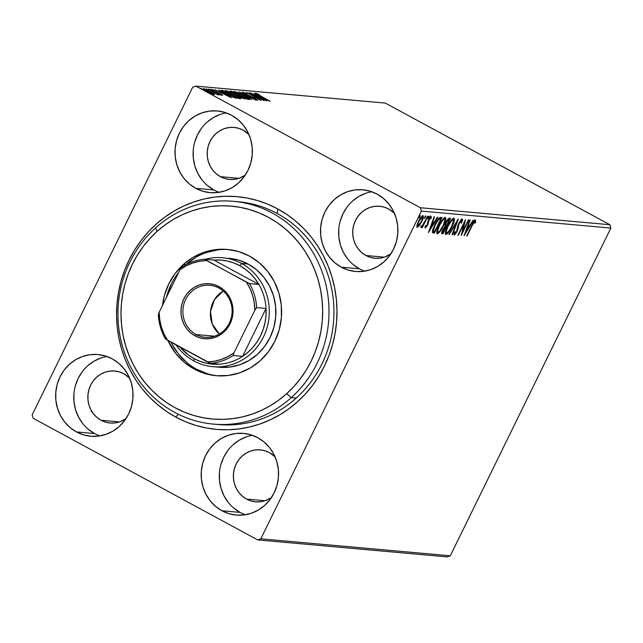 <?xml version="1.0" encoding="UTF-8"?>
<svg xmlns="http://www.w3.org/2000/svg" width="643" height="643" viewBox="0 0 643 643"><rect width="100%" height="100%" fill="white"/><g stroke="black" fill="none" stroke-linecap="round" stroke-linejoin="round"><path stroke-width="0.96" d="M215.968 424.308A111.85 105.476 -84.9 0 0 329.248 345.042A111.85 105.476 -84.9 0 0 277.237 213.508L277.76 208.935A116.817 110.162 95.1 0 1 324.49 365.947A116.817 110.162 95.1 0 1 175.788 417.09L178.32 414.253L175.788 417.09L185.61 421.776L195.826 425.417L206.347 427.973L217.061 429.428L227.871 429.757L238.666 428.961L249.347 427.048L259.812 424.034L269.964 419.959L279.689 414.848L288.916 408.755L297.54 401.746L305.481 393.878L312.659 385.237L319.016 375.89L324.49 365.947L329.015 355.491L332.56 344.624L335.083 333.452L336.562 322.087L336.988 310.633L336.345 299.204L334.649 287.903L331.925 276.852L328.179 266.138L323.453 255.882L317.803 246.173L311.276 237.114L303.93 228.779L295.844 221.264L287.091 214.625L277.76 208.935L267.938 204.249L257.722 200.608L247.201 198.052L236.487 196.597L225.677 196.268L214.883 197.063L204.201 198.976L193.736 201.99L183.585 206.065L173.859 211.177L164.632 217.27L156.008 224.278L148.067 232.147L140.881 240.787L134.532 250.127L129.058 260.077L124.533 270.534L120.988 281.401L118.465 292.573L116.986 303.938L116.56 315.391L117.203 326.821L118.891 338.122L121.623 349.173L125.369 359.887L130.095 370.143L135.745 379.844L142.272 388.911L149.618 397.245L157.704 404.76L166.457 411.399L175.788 417.09A116.817 110.162 95.1 0 1 129.058 260.077A116.817 110.162 95.1 0 1 277.76 208.935L277.237 213.508A111.85 105.476 95.1 0 1 329.61 343.78A111.85 105.476 95.1 0 1 218.435 424.557L213.5 424.115A111.85 105.476 95.1 0 1 122.717 347.043A111.85 105.476 95.1 0 1 155.654 227.823A111.85 105.476 -84.9 0 0 142.633 385.462A111.85 105.476 -84.9 0 0 291.303 397.607L286.641 393.693A106.875 100.79 95.1 0 1 144.579 382.079A106.875 100.79 95.1 0 1 157.021 231.448L155.654 227.823A111.85 105.476 95.1 0 1 233.457 201.315A111.85 105.476 95.1 0 1 324.241 278.387A111.85 105.476 95.1 0 1 291.303 397.607A111.85 105.476 95.1 0 1 213.5 424.115M106.963 356.495A41.007 38.676 -84.9 0 0 74.323 390.534A41.007 38.676 -84.9 0 0 94.561 433.551L76.445 431.927A41.007 38.676 95.1 0 1 57.243 384.16A41.007 38.676 95.1 0 1 98.001 354.542A41.007 38.676 95.1 0 1 112.244 358.85L105.203 355.925L97.752 354.518L90.165 354.679L82.746 356.407L75.761 359.638L69.5 364.235L64.187 370.03L60.04 376.806L57.203 384.289L55.796 392.198L55.877 400.235L57.428 408.08L60.402 415.442L64.678 422.033L70.095 427.595L76.445 431.927L83.477 434.845L90.936 436.251L98.516 436.091L105.942 434.363L112.919 431.14L119.188 426.542L124.493 420.739L128.648 413.971L131.477 406.489L132.884 398.572L132.812 390.542L131.252 382.689L128.287 375.327L124.011 368.744L118.593 363.174L112.244 358.85A41.007 38.676 95.1 0 1 131.445 406.609A41.007 38.676 95.1 0 1 90.679 436.235A41.007 38.676 95.1 0 1 76.445 431.927L94.561 433.551A41.007 38.676 -84.9 0 0 99.842 435.898M371.823 191.751A41.007 38.676 -84.9 0 0 339.183 225.781A41.007 38.676 -84.9 0 0 359.429 268.798L341.304 267.175A41.007 38.676 95.1 0 1 322.103 219.408A41.007 38.676 95.1 0 1 362.869 189.789A41.007 38.676 95.1 0 1 377.103 194.098L370.071 191.172L362.612 189.765L355.032 189.934L347.606 191.662L340.629 194.885L334.36 199.483L329.055 205.286L324.9 212.053L322.071 219.536L320.664 227.453L320.736 235.483L322.296 243.335L325.262 250.69L329.537 257.28L334.955 262.85L341.304 267.175L348.345 270.1L355.796 271.507L363.383 271.346L370.802 269.618L377.787 266.387L384.048 261.789L389.361 255.994L393.508 249.219L396.345 241.736L397.744 233.827L397.671 225.789L396.12 217.945L393.146 210.582L388.87 203.992L383.453 198.43L377.103 194.098A41.007 38.676 95.1 0 1 396.305 241.864A41.007 38.676 95.1 0 1 355.547 271.483A41.007 38.676 95.1 0 1 341.304 267.175L359.429 268.798A41.007 38.676 -84.9 0 0 364.71 271.153M226.296 112.911A41.007 38.676 -84.9 0 0 193.656 146.942A41.007 38.676 -84.9 0 0 213.894 189.958L195.777 188.335A41.007 38.676 95.1 0 1 176.576 140.576A41.007 38.676 95.1 0 1 217.334 110.95A41.007 38.676 95.1 0 1 231.576 115.258L224.536 112.34L217.085 110.934L209.497 111.094L202.079 112.822L195.094 116.045L188.833 120.651L183.52 126.446L179.373 133.214L176.536 140.704L175.129 148.613L175.209 156.643L176.761 164.495L179.735 171.858L184.011 178.441L189.428 184.011L195.777 188.335L202.81 191.26L210.261 192.667L217.848 192.506L225.275 190.778L232.252 187.547L238.521 182.95L243.826 177.155L247.981 170.379L250.81 162.896L252.217 154.987L252.144 146.95L250.585 139.105L247.619 131.743L243.343 125.152L237.926 119.59L231.576 115.258A41.007 38.676 95.1 0 1 250.778 163.025A41.007 38.676 95.1 0 1 210.012 192.643A41.007 38.676 95.1 0 1 195.777 188.335L213.894 189.958A41.007 38.676 -84.9 0 0 219.175 192.313M252.49 435.335A41.007 38.676 -84.9 0 0 219.85 469.374A41.007 38.676 -84.9 0 0 240.096 512.391L221.972 510.767A41.007 38.676 95.1 0 1 202.77 463A41.007 38.676 95.1 0 1 243.536 433.382A41.007 38.676 95.1 0 1 257.771 437.69L250.738 434.764L243.279 433.358L235.7 433.519L228.273 435.247L221.296 438.478L215.027 443.075L209.722 448.87L205.567 455.646L202.738 463.129L201.331 471.038L201.404 479.075L202.963 486.92L205.929 494.282L210.205 500.873L215.622 506.435L221.972 510.767L229.012 513.685L236.463 515.091L244.051 514.93L251.469 513.202L258.454 509.979L264.715 505.374L270.028 499.579L274.175 492.811L277.012 485.32L278.419 477.411L278.339 469.374L276.787 461.529L273.814 454.167L269.538 447.576L264.12 442.014L257.771 437.69A41.007 38.676 95.1 0 1 276.972 485.449A41.007 38.676 95.1 0 1 236.214 515.075A41.007 38.676 95.1 0 1 221.972 510.767L240.096 512.391A41.007 38.676 -84.9 0 0 245.377 514.738M246.607 499.105L265.069 500.752L246.607 499.105A26.098 24.611 95.1 0 1 234.382 468.707A26.098 24.611 95.1 0 1 260.327 449.859A26.098 24.611 95.1 0 1 269.385 452.6A26.098 24.611 95.1 0 1 275.116 456.908L269.385 452.6L264.908 450.735L260.166 449.843L255.335 449.947L250.609 451.048L246.173 453.098L242.186 456.024L238.81 459.713L236.166 464.021L234.365 468.787L233.465 473.819L233.513 478.931L234.502 483.93L236.399 488.616L239.116 492.803L242.564 496.348L246.607 499.105A26.098 24.611 95.1 0 0 255.665 501.845L255.665 501.845A26.098 24.611 95.1 0 0 271.475 497.529L265.374 500.656L260.648 501.749L255.826 501.853L251.083 500.961L246.607 499.105M220.404 176.672L238.874 178.328L220.404 176.672A26.098 24.611 95.1 0 1 208.187 146.282A26.098 24.611 95.1 0 1 234.124 127.427A26.098 24.611 95.1 0 1 243.191 130.167A26.098 24.611 95.1 0 1 248.913 134.483L243.191 130.167L238.706 128.311L233.964 127.418L229.141 127.523L224.415 128.616L219.97 130.674L215.984 133.599L212.608 137.289L209.964 141.597L208.163 146.363L207.271 151.394L207.319 156.506L208.308 161.506L210.197 166.183L212.921 170.379L216.369 173.923L220.404 176.672A26.098 24.611 95.1 0 0 229.471 179.413A26.098 24.611 95.1 0 0 245.272 175.105L239.18 178.224L234.454 179.325L229.623 179.429L224.881 178.537L220.404 176.672M365.939 255.512L384.401 257.168L365.939 255.512A26.098 24.611 95.1 0 1 353.714 225.114A26.098 24.611 95.1 0 1 379.659 206.266A26.098 24.611 95.1 0 1 388.718 209.007A26.098 24.611 95.1 0 1 394.448 213.323L388.718 209.007L384.241 207.15L379.499 206.25L374.668 206.355L369.942 207.456L365.505 209.514L361.519 212.439L358.135 216.128L355.499 220.436L353.698 225.203L352.798 230.234L352.846 235.346L353.835 240.337L355.732 245.023L358.448 249.219L361.896 252.755L365.939 255.512A26.098 24.611 95.1 0 0 374.998 258.253A26.098 24.611 95.1 0 0 390.807 253.937L384.707 257.063L379.981 258.164L375.158 258.269L370.416 257.377L365.939 255.512M101.072 420.265L119.542 421.921L101.072 420.265A26.098 24.611 95.1 0 1 88.855 389.867A26.098 24.611 95.1 0 1 114.792 371.019A26.098 24.611 95.1 0 1 123.858 373.76A26.098 24.611 95.1 0 1 129.581 378.076L123.858 373.76L119.373 371.895L114.631 371.003L109.808 371.107L105.082 372.209L100.638 374.258L96.651 377.184L93.275 380.873L90.631 385.181L88.83 389.947L87.938 394.987L87.987 400.099L88.975 405.09L90.864 409.776L93.589 413.963L97.037 417.508L101.072 420.265A26.098 24.611 95.1 0 0 110.138 423.006L110.138 423.006A26.098 24.611 95.1 0 0 125.94 418.689L119.847 421.816L115.121 422.917L110.291 423.022L105.548 422.121L101.072 420.265M450.293 555.801L260.841 538.826L421.398 211.089L610.85 228.064L450.293 555.801L447.126 556.886L257.674 539.911L447.126 556.886L450.293 555.801L610.85 228.064L421.398 211.089L260.841 538.826L257.674 539.911L33.147 418.28L257.674 539.911L260.841 538.826L450.293 555.801M419.316 225.597L422.186 220.613L423.399 216.249L422.949 215.646L421.969 216.12L419.541 219.335L417.178 224.455L416.905 227.212L418.722 226.336L419.316 225.597L418.85 225.347L419.316 225.597L421.72 221.618C423.303 218.403 423.713 216.41 422.949 215.646C421.519 216.217 420.024 218.114 418.464 221.329L416.921 225.396L417.203 227.365L419.316 225.597M427.876 216.289L420.94 227.67L422.7 225.91L421.88 227.582L422.33 227.622L427.876 216.289L427.434 216.249L423.592 223.941L420.868 227.292L421.012 227.71L422.7 225.91L421.88 227.582L422.33 227.622L427.876 216.289M430.296 215.927L430.456 217.543L431.292 217.993L431.123 216.378L428.592 219.568L427.129 225.211L425.955 226.698L425.971 225.46L425.24 226.408L425.409 228.088L428.013 224.303L429.403 218.909L430.497 217.768L430.521 219.022L431.292 217.993L431.011 216.386L429.194 218.435L427.876 221.329L427.37 224.68L426.213 226.569L425.971 225.46L425.24 226.408L425.24 228.072L427.603 225.195L429.058 219.544L430.561 217.792L429.725 217.342M440.656 217.438L438.213 219.062L435.086 224.11L432.659 230.017L432.377 232.027L432.876 232.822L434.403 233.055L441.998 217.559L440.656 217.438C438.839 217.864 436.87 220.316 434.748 224.793L432.434 232.3L434.403 233.055L441.998 217.559L440.656 217.438M450.574 218.323L448.3 218.845L445.752 222.808L444.868 226.545L441.821 231.986L441.701 233.513L442.979 233.827L450.574 218.323L449.417 218.226C448.332 218.516 447.158 219.938 445.904 222.502L444.868 226.545L442.714 229.792C441.524 232.236 441.339 233.554 442.159 233.755L442.979 233.827L450.574 218.323M458.33 219.022L448.814 234.349L449.296 234.39L456.466 222.759L452.101 234.647L452.584 234.687L458.258 219.014L448.814 234.349L449.296 234.39L456.466 222.759L452.101 234.647L452.584 234.687L458.33 219.022M468.385 219.922L462.735 231.456L465.5 219.665L457.912 235.161L458.355 235.201L464.013 223.643L461.232 235.467L468.827 219.962L468.385 219.922L462.735 231.456L465.5 219.665L457.912 235.161L458.355 235.201L464.013 223.643L461.232 235.467L468.827 219.962L468.385 219.922M472.131 225.677L474.06 222.221L474.823 221.811L474.88 223.201L475.691 222.028L475.474 220.139L473.867 221.578L466.633 235.949L467.075 235.989L472.131 225.677L471.761 225.476L466.633 235.949L467.075 235.989L472.131 225.677L474.703 221.731L474.88 223.201L475.691 222.028L475.474 220.139C474.196 220.87 472.959 222.647 471.761 225.476L472.131 225.677M464.045 235.716L473.489 220.38L473.007 220.332L469.977 225.251L468.361 225.106L470.202 220.083L469.72 220.043L464.045 235.716L473.489 220.38L473.007 220.332L469.977 225.251L468.361 225.106L470.202 220.083L469.72 220.043L464.045 235.716M461.69 219.126L461.079 223.209L461.819 222.454L461.385 222.221L461.819 222.454L462.18 218.95L460.581 220.292L458.041 225.163L456.498 231.745L455.107 233.626L455.156 231.601L454.344 232.525L454.167 235.242L456.651 232.348L457.904 229.342L458.998 223.885L461.232 220.589L461.626 220.862L461.079 223.209L461.819 222.454L462.518 219.681L462.18 218.95L458.909 223.041L456.498 231.745L454.955 233.658L454.054 233.184M452.133 226.489L454.464 219.07L453.58 218.234L451.651 219.802L446.419 228.956L445.342 232.71L445.679 234.438L446.829 234.148L448.565 232.348L451.418 227.879L452.133 226.489L451.764 226.288L452.133 226.489C454.312 222.076 454.89 219.311 453.862 218.202C451.868 219.078 449.795 221.731 447.657 226.159C445.438 230.636 444.86 233.417 445.912 234.502C447.922 233.586 449.996 230.909 452.133 226.489M443.557 225.717L445.888 218.307L445.004 217.463L443.075 219.03L437.843 228.193L436.766 231.938L437.103 233.666L438.253 233.377L439.997 231.576L442.842 227.108L443.557 225.717L443.188 225.516L443.557 225.717C445.736 221.305 446.314 218.548 445.286 217.438C443.292 218.315 441.227 220.967 439.081 225.396C436.862 229.864 436.284 232.645 437.336 233.739C439.346 232.814 441.42 230.138 443.557 225.717M428.415 232.525L437.859 217.189L437.377 217.141L434.346 222.06L432.731 221.915L434.572 216.892L434.089 216.852L428.415 232.525L437.859 217.189L437.377 217.141L434.346 222.06L432.731 221.915L434.572 216.892L434.089 216.852L428.415 232.525M428.744 217.511L429.106 216.321L428.656 216.426L427.675 218.733L429.01 216.185L428.005 217.447L427.74 218.773L428.744 217.511M425.345 217.205L425.706 216.016L425.256 216.128L424.276 218.427L425.61 215.879L424.34 218.467L425.345 217.205M419.799 216.707L420.16 215.526L419.71 215.63L418.73 217.929L420.064 215.381L419.059 216.643L418.802 217.969L419.799 216.707M192.707 87.199L32.15 414.936L192.707 87.199L195.874 86.114L385.326 103.089L609.853 224.72L420.401 207.745L195.874 86.114L420.401 207.745L421.398 211.089L420.401 207.745L609.853 224.72L610.85 228.064L609.853 224.72L385.326 103.089L195.874 86.114L192.707 87.199M56.6 406.038L56.914 405.355M91.282 411.44L91.531 410.917M203.461 88.589L203.461 88.589C203.003 88.83 204.281 89.771 207.311 91.41L214.473 94.553L213.589 93.484L203.566 88.597L204.619 89.835L210.462 93.01L214.264 94.521L214.73 94.449L213.91 93.701L213.597 94.336L213.91 93.701L210.566 91.7L203.196 88.638M218.282 94.891L217.302 94.015L219.311 94.899L208.236 89.096L217.583 94.666L218.379 94.826L217.302 94.015L219.311 94.899L208.236 89.096L218.387 94.867M222.574 95.277L218.845 92.938L214.095 91.065L213.002 90.028L213.998 90.181L211.563 89.49L221.136 94.778L222.703 95.26L221.104 94.103L211.555 89.321L220.477 93.958L221.305 94.553L220.203 94.376L222.719 95.244M221.457 90.285C220.445 90.43 222.076 91.644 226.344 93.926L234.582 97.8L237.347 98.291L222.799 90.406L222.365 91.29L221.811 91.242L222.799 90.406L220.935 90.341L221.538 91.041L229.921 95.783L234.582 97.8L237.347 98.291L222.799 90.406L221.457 90.285L221.216 90.784L221.457 90.285L220.919 90.366M230.218 91.065L230.218 91.065C229.664 91.177 230.588 91.885 232.991 93.187L240.177 96.908L245.923 99.054L231.367 91.169L230.001 91.081L230.99 92.013L241.639 97.672L245.923 99.054L231.367 91.169L230.966 92.005L231.367 91.169L229.961 91.121M239.132 91.869L251.767 99.577L242.612 93.765L255.536 99.914L239.059 91.861L251.767 99.577L242.612 93.765L255.536 99.914L239.132 91.869M249.187 92.769L260.013 98.636L246.301 92.512L260.857 100.396L250.448 94.553L264.185 100.694L249.629 92.809L260.013 98.636L246.406 92.52L260.857 100.396L250.448 94.553L264.185 100.694L249.187 92.769M255.705 93.187L270.02 101.216L258.148 94.762L257.128 93.999L259.37 94.778L258.478 94.191L255.801 93.195L256.115 93.782L269.578 101.176L260.262 96.128L257.208 93.991L259.37 94.778L258.478 94.191L255.52 93.219M266.99 100.943L254.29 93.227L257.875 95.654L256.26 95.51L250.521 92.889L266.99 100.943L254.29 93.227L257.875 95.654L256.26 95.51L250.521 92.889L266.99 100.943M242.419 91.989L245.136 94.015L254.941 98.524L256.075 99.729L253.559 98.387L257.69 100.276L255.319 98.532L245.53 94.224L243.938 92.801L246.896 93.83L242.419 91.989L243.85 93.283L257.779 100.276L255.03 98.371L244.774 93.597L243.938 92.801L246.896 93.83L242.226 92.029M234.092 91.25L233.915 91.619L234.092 91.25C233.538 91.627 235.354 92.946 239.542 95.196C243.713 97.471 247.008 98.918 249.428 99.536C249.934 99.135 248.094 97.808 243.906 95.558L237.05 92.222L233.867 91.563L238.891 94.843L246.47 98.564L249.741 99.384L245.795 96.611L233.763 91.314M225.524 90.478L225.339 90.848L225.524 90.478C224.97 90.856 226.778 92.174 230.966 94.425C235.137 96.699 238.432 98.146 240.852 98.773C241.358 98.371 239.517 97.037 235.33 94.786L227.228 90.96L225.291 90.8L229.688 93.725L237.894 97.792L241.165 98.62L237.219 95.839L225.187 90.55M231.359 97.752L218.66 90.036L222.245 92.463L220.629 92.319L214.891 89.698L231.359 97.752L218.66 90.036L222.245 92.463L220.629 92.319L214.891 89.698L231.359 97.752M209.53 89.128L211.981 90.446L209.465 89.144M206.122 88.822L208.581 90.141L206.065 88.838M200.584 88.332L203.035 89.642L200.528 88.34M33.147 418.28L32.15 414.936L33.147 418.28M233.457 201.315L238.4 201.757A111.85 105.476 95.1 0 1 277.237 213.508A111.85 105.476 -84.9 0 0 235.933 201.572M246.398 436.87L239.413 440.101L233.152 444.699M227.839 450.494L223.692 457.269L220.854 464.752M219.456 472.661L219.528 480.699L221.079 488.543L224.053 495.906L228.329 502.496M233.747 508.058L240.096 512.391M220.195 114.446L213.219 117.669L206.958 122.274M201.645 128.07L197.489 134.837L194.66 142.328M193.254 150.237L193.326 158.274L194.885 166.119L197.851 173.481L202.135 180.064M207.544 185.634L213.894 189.958M365.73 193.286L358.746 196.509L352.485 201.106M347.172 206.909L343.024 213.677L340.187 221.16M338.781 229.077L338.861 237.106L340.412 244.959L343.386 252.313L347.662 258.904M353.079 264.474L359.429 268.798M100.863 358.03L93.886 361.262L87.625 365.859M82.312 371.654L78.157 378.43L75.327 385.913M73.921 393.821L73.993 401.859L75.552 409.704L78.526 417.066L82.802 423.657M88.212 429.219L94.561 433.551M256.686 94.899L257.208 93.991M257.546 96.337L257.875 95.654L257.546 96.337M263.445 99.038L257.859 96.49L259.177 96.45L263.373 99.199L257.939 96.337L259.177 96.45L263.445 99.038M243.384 93.717L243.938 92.801M255.866 100.34L256.203 99.472M247.973 99.11L247.451 98.765M235.37 92.616L234.357 92.279M247.917 98.725L239.984 95.236C236.6 93.42 235.137 92.359 235.603 92.053L243.472 95.518C246.832 97.334 248.319 98.403 247.917 98.725L240.522 95.526L235.346 92.102L239.059 93.323L245.465 96.643L248.053 98.451L247.724 99.561M243.986 98.21L243.375 98.467L240.514 97.093L239.325 95.678L243.986 98.21L243.777 98.628L243.986 98.21L238.786 95.678L243.986 98.21M238.328 96.587L239.1 95.662M237.83 94.875L236.616 94.923L233.433 93.227C231.689 92.262 231.183 91.82 231.914 91.893L237.83 94.875L237.629 95.293L237.83 94.875L233.859 93.452L231.705 92.158L232.42 91.941L237.83 94.875M231.11 92.825L231.914 91.893M239.799 98.628L238.883 98.001M226.794 91.853L225.781 91.507M239.341 97.961L231.416 94.473C228.024 92.648 226.561 91.587 227.027 91.29L234.896 94.754C238.256 96.563 239.743 97.632 239.341 97.961L232.485 95.043L226.77 91.338L230.491 92.552L236.889 95.879L239.477 97.68L239.148 98.797M223.844 91.169L235.41 97.439L235.153 97.977L235.41 97.439L234.888 97.897L235.121 97.415L233.313 97.326L226.714 94.127L222.55 91.226L222.365 91.611L223.844 91.169L235.41 97.439L231.962 96.514L226.352 93.733L222.751 91.483L223.844 91.169M221.915 93.147L222.245 92.463L221.915 93.147M227.815 95.847L222.229 93.299L223.547 93.251L227.743 96L222.309 93.147L223.547 93.251L227.815 95.847M220.87 95.437L221.24 94.569M212.479 90.936L213.002 90.028M208.549 90.141L208.171 91.009M213.163 93.846L207.673 91.603L204.771 89.297L210.116 91.652L213.163 93.846L208.107 91.636L204.595 89.329L212.27 92.913L213.331 93.806L212.897 94.698M234.912 92.994L235.603 92.053M226.336 92.222L227.027 91.29M222.55 91.226L222.124 92.07M204.161 90.213L204.771 89.297M92.552 411.938L92.279 412.533M474.647 219.689L474.855 221.578L475.691 222.028L474.743 221.739L474.984 220.308M467.943 224.881L468.361 225.106L467.943 224.881M469.406 225.203L468.562 226.577L469.406 225.203M468.176 226.376L469.012 226.826L468.176 226.376M465.837 231.97L467.766 226.714L467.357 226.489L469.012 226.826L465.837 231.97L465.428 231.745L465.837 231.97L467.766 226.714L469.012 226.826L465.837 231.97M463.836 223.065L463.732 223.491L463.836 223.065M462.188 231.159L462.735 231.456L462.188 231.159M454.955 233.658L455.156 231.601L454.344 232.525L454.167 235.242L456.972 231.721L456.602 231.52L456.972 231.721L457.904 229.342L457.31 229.021L457.904 229.342L458.266 227.172L457.623 226.818L458.266 227.172L458.748 224.632L458.314 224.399L458.748 224.632L458.981 222.904L461.441 220.541L460.693 220.139L461.513 220.573L460.677 220.123M454.151 233.216L454.842 233.594M461.369 220.806L461.666 218.853M452.174 234.462L452.584 234.687L452.174 234.462M446.901 232.887L446.346 232.702L446.25 231.424L448.099 226.207L447.737 226.006L448.099 226.207L451.314 221.071L453.098 219.793L452.037 219.367L453.564 220.509L451.683 226.449C449.971 230.009 448.3 232.163 446.676 232.911C445.864 231.986 446.338 229.752 448.099 226.207C449.827 222.623 451.49 220.493 453.098 219.793C453.902 220.71 453.436 222.928 451.683 226.449L448.766 231.231L445.366 234.02L446.941 232.83M445.495 234.277L445.912 234.502L445.495 234.277M453.564 218.234L453.484 220.099M453.444 220.3L453.58 219.544M453.636 218.724L453.444 217.993M445.744 232.444L445.382 231.721M446.676 232.911L445.84 232.461M449.561 218.234L448.886 219.625L449.561 218.234M447.777 219.384L449.344 219.874L446.523 225.637L445.961 225.556L445.277 226.979L445.977 225.564L444.94 224.97L445.687 225.371L445.977 222.341L448.838 219.834L447.825 219.376M442.754 232.139L442.143 233.377L442.979 233.827L441.637 233.329L442.143 233.377L442.754 232.139M441.701 233.505L442.159 233.755L441.701 233.505M443.308 232.195L442.545 231.906L442.81 229.607L445.519 227.212L444.691 226.762L445.744 227.228L444.916 226.778L445.744 227.228L443.308 232.195L442.85 232.155L443.172 229.808L444.442 227.775L445.744 227.228L443.308 232.195M446.298 225.621L445.615 225.187L445.8 223.86L447.705 220.412L449.344 219.874L448.517 219.424L449.344 219.874L446.523 225.637L445.687 225.371M444.852 224.921L445.47 225.171M442.85 232.155L441.862 231.665M438.333 232.115L437.77 231.938L437.674 230.66L439.523 225.436L439.161 225.235L439.523 225.436L442.746 220.3L444.522 219.03L443.461 218.596L444.988 219.737L443.107 225.685C441.395 229.238 439.724 231.392 438.1 232.147C437.288 231.215 437.762 228.98 439.523 225.436C441.251 221.859 442.914 219.721 444.522 219.03C445.326 219.938 444.86 222.156 443.107 225.685L439.796 230.933L436.798 233.256L438.365 232.059M436.918 233.505L437.336 233.739L436.918 233.505M444.988 217.471L444.908 219.335M444.868 219.528L445.004 218.773M445.06 217.961L444.876 217.23M437.168 231.673L436.814 230.958M438.1 232.147L437.264 231.697M444.522 219.03L444 218.749M440.985 217.471L440.31 218.853L440.985 217.471M432.361 232.477L433.567 232.605L434.178 231.367L433.567 232.605L434.403 233.055L432.514 232.509M432.434 232.3L433.527 232.983M433.004 230.821L433.615 230.95M438.486 218.708L440.776 219.11L434.74 231.432L432.562 230.411L433.382 230.853L435.19 224.841L434.821 224.64L435.19 224.841L438.92 219.351L438.261 218.998L440.294 219.062L438.084 218.901M434.443 231.4L433.31 230.403L434.387 226.585L437.955 220.284L439.121 219.231L440.776 219.11L439.941 218.66L440.776 219.11L434.74 231.432L433.382 230.853M432.313 221.69L432.731 221.915L432.313 221.69M433.776 222.004L432.932 223.386L433.776 222.004M432.546 223.177L433.382 223.627L432.546 223.177M430.207 228.779L432.136 223.523L431.718 223.298L433.382 223.627L430.207 228.779L429.789 228.554L430.207 228.779L432.136 223.523L433.382 223.627L430.207 228.779M425.955 226.698L425.079 226.232M425.288 226.336L425.883 226.657M430.497 217.768L429.87 217.43L430.497 217.768L430.521 219.022L431.292 217.993L430.352 217.68L430.609 216.418M428.206 220.404L428.64 220.637L428.206 220.404M427.836 221.465L428.535 221.843L427.836 221.465M427.659 223.081L428.318 223.442L427.659 223.081M425.706 226.569L425.087 227.309M424.975 227.413L425.787 226.457M420.868 227.292L421.012 227.71M421.591 226.223L420.908 225.862M422.555 215.718L422.547 218.033L421.631 220.814L419.574 224.455L417.886 225.974C417.371 225.299 417.717 223.764 418.915 221.361L422.266 217.037C422.805 217.664 422.475 219.175 421.278 221.57L417.886 225.886M422.371 217.286L422.531 215.59M417.886 225.974L417.05 225.524M417.821 225.958L418.545 221.16L418.915 221.361L420.602 218.491L422.395 217.077L421.639 216.699M453.098 219.793L452.447 219.4M229.181 258.325A54.679 51.569 95.1 0 1 273.564 296.005A54.679 51.569 95.1 0 1 257.465 354.293L249.114 360.434L239.815 364.742L229.913 367.057L219.802 367.29M216.177 375.697A63.384 59.767 95.1 0 0 260.262 360.675L268.461 351.705L274.874 341.24L279.239 329.666L281.401 317.433L281.272 305.023L278.861 292.895L274.264 281.521L267.641 271.346L259.266 262.754L249.444 256.075L238.569 251.566L227.051 249.404L215.325 249.669L203.855 252.353L193.077 257.345L183.4 264.466A63.384 59.767 95.1 0 0 162.486 305.457L164.423 295.475L168.796 283.901L175.201 273.428L183.4 264.466L185.819 264.683L183.4 264.466A63.384 59.767 95.1 0 1 227.485 249.444A63.384 59.767 95.1 0 1 278.933 293.12A63.384 59.767 95.1 0 1 260.262 360.675L250.593 367.796L239.807 372.787L228.337 375.472L216.619 375.737L205.093 373.567L194.218 369.066L184.396 362.387L176.021 353.795L167.879 340.485A63.384 59.767 95.1 0 0 216.177 375.697L216.217 375.697M228.723 249.564A63.384 59.767 -84.9 0 0 185.948 264.619M296.246 398.049L291.303 397.607L296.246 398.049M286.641 393.693L293.899 386.483L300.466 378.566L306.277 370.014L311.268 360.916L315.408 351.343L318.639 341.401L320.937 331.177L322.28 320.777L322.665 310.296L322.071 299.839L320.511 289.503L318.004 279.392L314.572 269.594L310.239 260.214L305.063 251.341L299.083 243.054L292.356 235.442L284.953 228.57L276.94 222.502L268.396 217.302L259.41 213.026L250.055 209.706L240.434 207.376L230.628 206.057L220.742 205.768L210.864 206.499L201.09 208.26L191.518 211.025L182.234 214.762L173.337 219.448L164.905 225.026L157.021 231.448L149.763 238.657L143.196 246.566L137.385 255.118L132.394 264.225L128.254 273.797L125.023 283.74L122.725 293.964L121.382 304.364L121.005 314.845L121.591 325.302L123.151 335.638L125.658 345.749L129.098 355.539L133.422 364.919L138.599 373.8L144.579 382.079L151.306 389.698L158.708 396.57L166.722 402.639L175.266 407.831L184.252 412.115L193.607 415.434L203.228 417.765L213.034 419.083L222.928 419.373L232.798 418.633L242.572 416.881L252.144 414.116L261.428 410.371L270.325 405.693L278.757 400.115L286.641 393.693L291.303 397.607A111.85 105.476 -84.9 0 0 304.324 239.968A111.85 105.476 -84.9 0 0 155.654 227.823L157.021 231.448A106.875 100.79 95.1 0 1 299.083 243.054A106.875 100.79 95.1 0 1 286.641 393.693M177.669 273.653L178.754 272.254A63.384 59.767 -84.9 0 0 166.473 297.323L171.263 284.126M171.054 342.205A63.384 59.767 -84.9 0 0 217.414 375.793M217.8 249.894L206.323 252.57M195.544 257.57L185.867 264.683M171.874 343.836L178.489 354.012L186.872 362.604M196.686 369.283L207.568 373.792M228.804 258.293L238.746 260.166L248.126 264.048L256.597 269.811L263.823 277.229L269.538 286.006L273.508 295.812L275.59 306.277L275.694 316.991L273.83 327.544L270.06 337.527L264.538 346.561L257.465 354.293A54.679 51.569 95.1 0 1 219.424 367.249L212.833 366.663A54.679 51.569 95.1 0 1 193.848 360.916L194.106 358.633A52.196 49.222 95.1 0 1 179.927 347.011L188.431 355.016L194.106 358.633L200.206 361.398L206.604 363.263L213.195 364.187L219.85 364.171A52.196 49.222 95.1 0 1 194.106 358.633L193.848 360.916A54.679 51.569 95.1 0 1 176.069 344.921A54.679 51.569 -84.9 0 0 193.848 360.916A54.679 51.569 -84.9 0 0 263.453 336.98A54.679 51.569 -84.9 0 0 241.583 263.485A54.679 51.569 -84.9 0 0 205.238 259.306A54.679 51.569 95.1 0 1 222.591 257.739A54.679 51.569 95.1 0 1 241.583 263.485L248.166 264.072L241.583 263.485A54.679 51.569 95.1 0 1 267.183 327.166A54.679 51.569 95.1 0 1 212.833 366.663M196.107 334.537A26.098 24.611 -84.9 0 0 229.326 323.107A26.098 24.611 -84.9 0 0 218.893 288.032L219.046 286.657A27.593 26.017 95.1 0 1 230.081 323.742A27.593 26.017 95.1 0 1 194.966 335.823L196.107 334.537L214.577 336.193L196.107 334.537A26.098 24.611 95.1 0 1 183.89 304.139A26.098 24.611 95.1 0 1 209.827 285.291A26.098 24.611 95.1 0 1 218.893 288.032A26.098 24.611 95.1 0 1 231.11 318.43A26.098 24.611 95.1 0 1 205.173 337.278A26.098 24.611 95.1 0 1 196.107 334.537L194.966 335.823L190.69 332.913L187.049 329.168L184.171 324.731L182.17 319.78L181.125 314.499L181.077 309.098L182.025 303.777L183.93 298.738L186.719 294.181L190.296 290.282L194.507 287.188L199.201 285.018L204.193 283.86L209.296 283.748L214.312 284.696L219.046 286.657L223.314 289.575L226.963 293.312L229.84 297.749L231.834 302.7L232.887 307.981L232.935 313.382L231.986 318.703L230.081 323.742L227.292 328.3L223.716 332.198L219.504 335.292L214.81 337.462L209.811 338.62L204.707 338.732L199.7 337.784L194.966 335.823A27.593 26.017 95.1 0 1 183.93 298.738A27.593 26.017 95.1 0 1 219.046 286.657L218.893 288.032A26.098 24.611 -84.9 0 0 185.666 299.461A26.098 24.611 -84.9 0 0 196.107 334.537M239.67 265.623L241.583 263.485L239.67 265.623L233.578 262.858L227.172 260.994L220.581 260.061L213.926 260.085A52.196 49.222 95.1 0 1 239.67 265.623A52.196 49.222 95.1 0 1 258.904 284.447L255.054 278.74L250.513 273.637L245.353 269.24L239.67 265.623M213.926 260.085L258.904 284.447A52.196 49.222 95.1 0 1 266.049 308.447L242.58 356.351L248.005 352.211L252.868 347.349L257.079 341.835L260.552 335.775L263.22 329.288L265.053 322.489L265.993 315.496L266.049 308.447A52.196 49.222 95.1 0 1 242.58 356.351A52.196 49.222 95.1 0 1 219.85 364.171A52.196 49.222 -84.9 0 0 242.58 356.351L233.184 355.507L234.012 352.774L254.845 310.256L256.653 307.603L266.049 308.447L242.58 356.351L233.184 355.507A52.196 49.222 95.1 0 1 210.462 363.327L219.85 364.171L210.462 363.327A52.196 49.222 -84.9 0 0 233.184 355.507L234.012 352.774L254.845 310.256L254.258 302.805L252.643 295.547L250.039 288.619L246.494 282.197L204.538 259.242L213.926 260.085L258.904 284.447L249.516 283.611L206.572 260.568L199.539 261.267L192.667 263.051L186.1 265.889L180 269.706L159.167 312.225L158.339 314.966A52.196 49.222 -84.9 0 0 165.484 338.965L210.462 363.327L207.44 361.913L214.473 361.213L221.345 359.429L227.903 356.592L234.012 352.774A50.701 47.815 95.1 0 1 207.44 361.913L167.518 340.292A50.701 47.815 95.1 0 1 159.167 312.225L159.753 319.675L161.369 326.941L163.973 333.862L167.518 340.292L165.484 338.965A52.196 49.222 95.1 0 1 158.339 314.966L159.167 312.225L180 269.706A50.701 47.815 95.1 0 1 206.572 260.568L204.538 259.242L213.926 260.085M181.808 267.062L180 269.706L181.808 267.062A52.196 49.222 95.1 0 1 204.538 259.242A52.196 49.222 -84.9 0 0 181.808 267.062M266.049 308.447A52.196 49.222 -84.9 0 0 258.904 284.447L249.516 283.611A52.196 49.222 95.1 0 1 256.653 307.603L266.049 308.447M219.327 334.03L212.262 323.984L210.502 311.558L214.449 299.63L223.185 291.006A26.098 24.611 -84.9 0 0 219.327 334.03M256.653 307.603A52.196 49.222 -84.9 0 0 249.516 283.611L246.494 282.197A50.701 47.815 95.1 0 1 254.845 310.256L256.653 307.603M474.767 221.755L473.931 221.305M445.824 225.5L444.988 225.05M433.72 231.215L432.884 230.765"/></g></svg>
